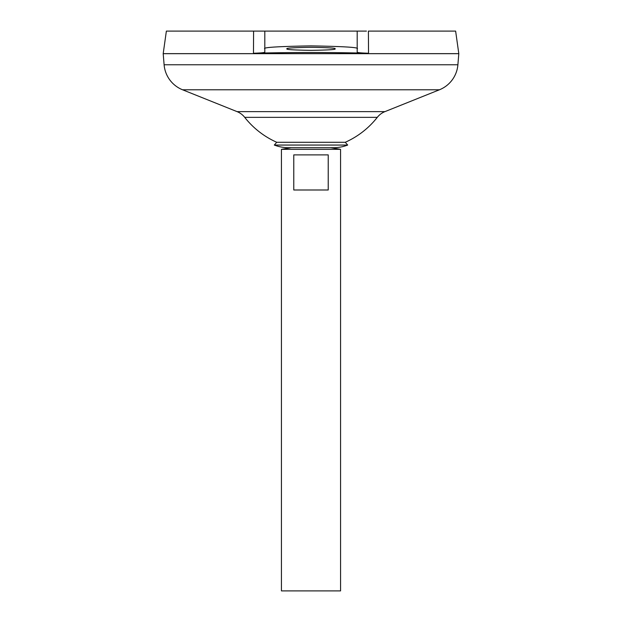 <?xml version="1.0" encoding="UTF-8"?>
<svg xmlns="http://www.w3.org/2000/svg" width="622" height="622" viewBox="0 0 622 622"><rect width="100%" height="100%" fill="white"/><g stroke="black" fill="none" stroke-linecap="round" stroke-linejoin="round"><path stroke-width="0.93" d="M276.736 142.275L345.264 142.275L347.69 145.058L274.31 145.058L276.736 142.275A84.351 84.351 0 0 1 244.71 117.348L377.29 117.348A18.473 18.473 0 0 1 384.94 111.626L439.427 89.786A29.561 29.561 0 0 0 457.893 64.766L458.803 53.679L163.197 53.679L164.107 64.766L457.893 64.766M274.31 145.058A39.497 39.497 0 0 0 288.515 147.702L333.485 147.702A39.497 39.497 0 0 0 347.69 145.058M335.017 48.835C336.385 49.558 328.377 50.071 311 50.366C293.623 50.071 285.615 49.558 286.983 48.835C285.615 48.104 293.623 47.599 311 47.295C328.377 47.599 336.385 48.104 335.017 48.835M288.515 147.702L291.298 147.702L281.439 149.342L340.561 149.342L330.702 147.702L333.485 147.702M328.229 154.886L328.229 189.99L293.771 189.99L293.771 154.886L328.229 154.886M281.439 149.342L281.439 590.9L340.561 590.9L340.561 149.342M244.71 117.348A18.473 18.473 0 0 0 237.06 111.626L182.573 89.786A29.561 29.561 0 0 1 164.107 64.766M368.512 49.371L368.403 31.1L455.631 31.1L458.803 53.64L163.197 53.64L166.369 31.1L253.597 31.1L253.488 49.371M368.403 31.1L368.535 53.243C361.335 53.026 357.549 52.66 357.191 52.155L357.191 31.1L366.451 31.1M253.465 53.243L253.597 31.1L264.809 31.1L264.809 52.155C264.467 52.66 260.688 53.026 253.465 53.243C291.819 52.264 330.181 52.264 368.535 53.243L363.886 53.064M357.191 31.1L254.585 31.1M264.809 48.835C262.189 47.435 277.583 46.456 311 45.88C344.417 46.456 359.811 47.435 357.191 48.835M182.573 89.786L439.427 89.786M237.06 111.626L384.94 111.626M345.264 142.275A84.351 84.351 0 0 0 377.29 117.348"/></g></svg>
